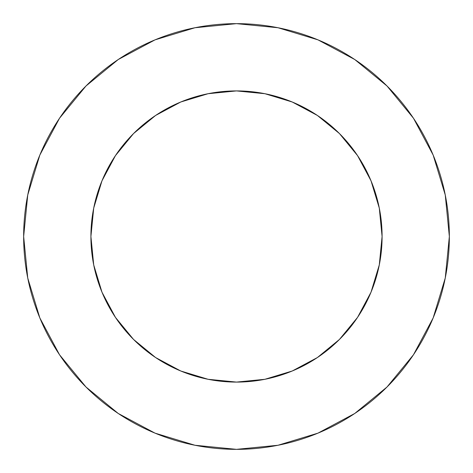 <?xml version="1.0" encoding="UTF-8"?>
<svg xmlns="http://www.w3.org/2000/svg" width="473" height="473" viewBox="0 0 473 473"><rect width="100%" height="100%" fill="white"/><g stroke="black" fill="none" stroke-linecap="round" stroke-linejoin="round"><path stroke-width="0.71" d="M236.5 382.089A145.589 145.589 0 0 1 90.911 236.5A145.589 145.589 0 0 1 236.5 90.911L264.904 93.707L292.213 101.991L317.383 115.447L339.448 133.552L357.553 155.617L371.009 180.787L379.293 208.096L382.089 236.5L379.293 264.904L371.009 292.213L357.553 317.383L339.448 339.448L317.383 357.553L292.213 371.009L264.904 379.293L236.5 382.089L208.096 379.293L180.787 371.009L155.617 357.553L133.552 339.448L115.447 317.383L101.991 292.213L93.707 264.904L90.911 236.5L93.707 208.096L101.991 180.787L115.447 155.617L133.552 133.552L155.617 115.447L180.787 101.991L208.096 93.707L236.5 90.911A145.589 145.589 0 0 1 382.089 236.5A145.589 145.589 0 0 1 236.5 382.089M236.5 23.65A212.85 212.85 0 0 1 449.35 236.5A212.85 212.85 0 0 1 236.5 449.35L278.023 445.259L317.957 433.15L354.756 413.479L387.009 387.009L413.479 354.756L433.15 317.957L445.259 278.023L449.35 236.5L445.259 194.977L433.15 155.043L413.479 118.244L387.009 85.991L354.756 59.521L317.957 39.85L278.023 27.741L236.5 23.65L194.977 27.741L155.043 39.85L118.244 59.521L85.991 85.991L59.521 118.244L39.85 155.043L27.741 194.977L23.65 236.5L27.741 278.023L39.85 317.957L59.521 354.756L85.991 387.009L118.244 413.479L155.043 433.15L194.977 445.259L236.5 449.35A212.85 212.85 0 0 1 23.65 236.5A212.85 212.85 0 0 1 236.5 23.65M354.756 413.479L387.009 387.009L413.437 354.809M413.479 118.244L387.009 85.991L354.809 59.563M118.244 59.521L85.991 85.991L59.563 118.191M59.521 354.756L85.991 387.009L118.191 413.437M236.518 90.911L264.862 93.701M264.945 93.719L292.166 101.973M292.213 101.991L317.383 115.447L339.448 133.552L357.553 155.617M379.299 208.138L382.089 236.482M382.089 236.518L379.299 264.862M379.281 264.945L371.027 292.166M371.009 292.213L357.553 317.383L339.448 339.448L317.383 357.553M264.862 379.299L236.518 382.089M236.482 382.089L208.138 379.299M208.055 379.281L180.834 371.027M180.787 371.009L155.617 357.553L133.552 339.448L115.447 317.383M93.701 264.862L90.911 236.518M90.911 236.482L93.701 208.138M93.719 208.055L101.973 180.834M101.991 180.787L115.447 155.617L133.552 133.552L155.617 115.447M208.138 93.701L236.482 90.911"/></g></svg>
